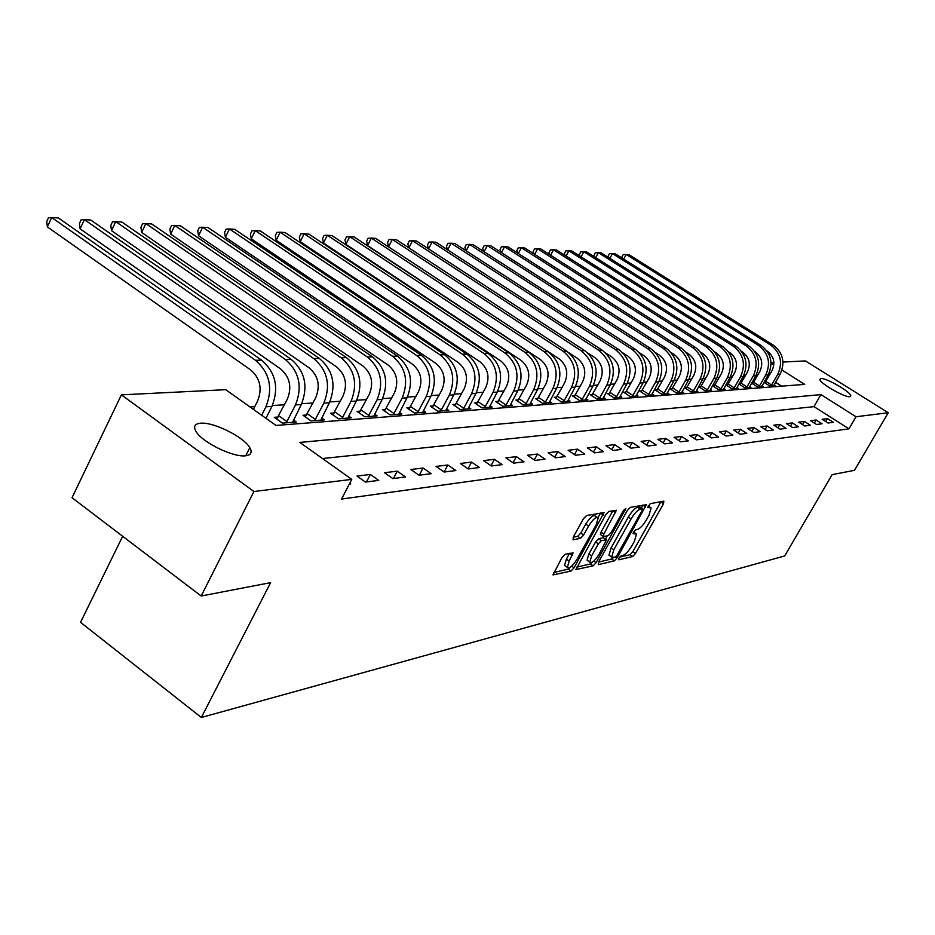 <?xml version="1.0" encoding="UTF-8"?>
<svg xmlns="http://www.w3.org/2000/svg" width="935" height="935" viewBox="0 0 935 935"><rect width="100%" height="100%" fill="white"/><g stroke="black" fill="none" stroke-linecap="round" stroke-linejoin="round"><path stroke-width="1.4" d="M618.947 558.066L618.783 559.808L632.679 556.524L635.508 553.485L663.523 503.696L663.838 501.148L650.257 503.673L647.745 507.495L651.146 507.915L648.902 515.489L646.541 519.685C643.245 525.166 640.183 528.439 637.354 529.502L635.555 529.888L633.533 532.038L633.053 533.675L636.525 534.049L634.316 541.458L631.978 545.619C628.706 551.066 625.644 554.35 622.78 555.483L620.969 555.904L618.947 558.066M200.546 423.204C213.332 421.755 243.941 436.984 249.785 447.69C252.462 452.365 251.059 455.065 245.601 455.777C233.411 457.601 202.24 442.395 196.093 431.584C193.171 426.594 194.655 423.8 200.546 423.204M820.848 378.511C825.921 377.647 850.581 391.812 850.78 395.715L849.833 396.697C844.983 397.714 820.018 383.408 819.831 379.517L820.848 378.511M565.102 554.268L561.97 557.576L552.994 574.908L570.981 571.063L574.043 567.814L604.033 512.614L586.514 515.547L583.382 518.832L573.26 537.134L573.097 539.822L580.53 538.279L583.627 535.019L588.594 526.043C593 519.159 596.191 516.482 598.178 518.002L596.308 524.523L576.988 559.317C572.547 566.248 569.333 568.924 567.358 567.37L569.181 561.082L573.097 552.889L565.102 554.268M782.981 362.044L805.444 360.922L888.25 412.744L854.461 470.34L832.15 474.629L784.687 555.939L201.352 717.484L270.612 582.645L201.177 596.004L253.923 491.518L121.398 394.85L225.721 389.685L276 425.448L804.684 384.378L781.952 370.038M888.25 412.744L856.028 416.741L820.918 394.605L299.843 442.419L351.77 479.363L253.923 491.518M351.77 479.363L341.579 499.056L848.992 428.826L856.028 416.741M598.517 562.11L598.318 564.623L614.353 560.848L617.252 557.739L646.354 504.678L630.272 507.401L627.303 510.533L598.517 562.11M593.117 565.85L575.89 569.555L605.81 514.601L608.86 511.387L616.375 510.3L603.846 533.978L603.624 536.585L608.276 535.603L611.268 532.436L623.505 510.475L625.912 508.418L596.098 562.671L593.117 565.85L590.371 563.945L576.615 567.159M848.992 428.826L813.976 406.643L322.505 458.547M827.533 418.611L822.11 419.277L828.013 423.029L833.412 422.339L827.533 418.611L825.804 421.615M816.138 420.002L810.551 420.692L816.524 424.49L822.075 423.777L816.138 420.002L814.35 423.111M804.416 421.44L798.665 422.141L804.708 425.998L810.423 425.273L804.416 421.44L802.569 424.63M792.354 422.912L786.428 423.637L792.553 427.552L798.432 426.804L792.354 422.912L790.449 426.208M779.93 424.432L773.841 425.168L780.035 429.153L786.09 428.382L779.93 424.432L777.978 427.833M767.144 425.986L760.868 426.757L767.132 430.801L773.374 429.995L767.144 425.986L765.134 429.504M753.961 427.599L747.497 428.394L753.844 432.496L760.272 431.666L753.961 427.599L751.892 431.234M740.38 429.258L733.718 430.077L740.146 434.237L746.773 433.396L740.38 429.258L738.253 433.01M726.378 430.965L719.494 431.806L726.016 436.049L732.853 435.172L726.378 430.965L724.181 434.857M711.932 432.73L704.826 433.595L711.43 437.907L718.489 437.007L711.932 432.73L709.665 436.75M697.007 434.553L689.679 435.453L696.365 439.836L703.658 438.901L697.007 434.553L694.67 438.714M681.615 436.435L674.042 437.358L680.809 441.811L688.347 440.852L681.615 436.435L679.196 440.747M665.697 438.375L657.866 439.333L664.738 443.868L672.522 442.874L665.697 438.375L663.196 442.851M649.241 440.385L641.141 441.378L648.107 445.995L656.16 444.966L649.241 440.385L646.658 445.037M632.224 442.465L623.844 443.494L630.903 448.192L639.236 447.129L632.224 442.465L629.547 447.292M614.599 444.616L605.927 445.679L613.079 450.46L621.717 449.361L614.599 444.616L611.841 449.63M596.355 446.848L587.367 447.947L594.625 452.82L603.566 451.675L596.355 446.848L593.491 452.061M577.444 449.162L568.129 450.296L575.492 455.263L584.761 454.083L577.444 449.162L574.487 454.585M557.844 451.547L548.167 452.739L555.647 457.799L565.266 456.572L557.844 451.547L554.771 457.203M537.496 454.036L527.457 455.263L535.042 460.429L545.023 459.155L537.496 454.036L534.306 459.926M516.377 456.619L505.94 457.893L513.631 463.152L524.009 461.832L516.377 456.619L513.058 462.767M494.416 459.295L483.57 460.628L491.378 465.992L502.177 464.625L494.416 459.295L490.98 465.724M471.591 462.089L460.3 463.468L468.236 468.949L479.456 467.523L471.591 462.089L468.014 468.797M447.83 464.987L436.072 466.425L444.125 472.035L455.824 470.539L447.83 464.987L444.102 472.011M423.076 468.014L410.827 469.51L419.009 475.237L431.199 473.683L423.076 468.014L419.289 475.202M397.281 471.158L384.507 472.724L392.805 478.58L405.521 476.955L397.281 471.158L393.436 478.498M370.365 474.454L357.018 476.079L365.456 482.074L378.733 480.38L370.365 474.454L366.462 481.946M349.76 483.243L350.754 483.944L349.293 484.131M757.829 374.993L756.17 375.099M745.347 375.788L743.489 375.905M732.502 376.595L730.445 376.723M719.272 377.424L717.016 377.565M705.668 378.278L703.178 378.441M691.643 379.166L688.92 379.329M677.197 380.066L674.228 380.253M662.296 381.012L659.058 381.211M646.926 381.971L643.42 382.193M631.067 382.976L627.256 383.21M614.692 384.005L610.578 384.262M597.781 385.068L593.328 385.349M580.296 386.167L575.492 386.471M562.204 387.3L557.038 387.628M543.492 388.481L537.929 388.831M524.126 389.696L518.13 390.082M504.047 390.959L497.607 391.368M483.243 392.268L476.312 392.712M461.656 393.635L454.223 394.102M439.24 395.037L431.269 395.54M415.958 396.51L407.403 397.048M391.753 398.029L382.579 398.602M366.578 399.607L356.726 400.227M340.352 401.267L329.786 401.921M313.038 402.985L301.701 403.698M284.532 404.773L272.377 405.533M254.776 406.643L249.996 406.947M781.66 386.167L775.536 382.275M768.079 377.565L767.039 376.899M765.379 382.134L764.012 382.24M774.133 384.741L775.302 385.477L769.575 385.91L763.953 382.345M753.189 383.011L751.646 383.116M762.083 385.629L763.287 386.4L757.408 386.845L751.623 383.163M740.649 383.911L738.977 384.028L744.891 387.803L750.945 387.335L749.706 386.552M727.746 384.834L726.028 384.951L732.012 388.785L738.241 388.305L736.967 387.499M714.469 385.781L712.704 385.91L718.758 389.79L725.163 389.311L723.854 388.469M700.794 386.763L698.983 386.891L705.107 390.842L711.71 390.327L710.355 389.463M686.722 387.768L684.852 387.908L691.047 391.905L697.849 391.391L696.458 390.491M672.207 388.808L670.278 388.948L676.554 393.016L683.567 392.478L682.129 391.555M657.247 389.883L655.26 390.024L661.606 394.161L668.841 393.6L667.368 392.642M641.819 390.994L639.774 391.134L646.202 395.33L653.658 394.769L652.127 393.775M625.889 392.127L623.774 392.279L630.295 396.545L637.986 395.961L636.419 394.932M609.456 393.308L607.271 393.46L613.863 397.796L621.81 397.2L620.185 396.124M592.474 394.523L590.207 394.687L596.892 399.093L605.109 398.474L603.426 397.363M574.92 395.785L572.582 395.949L579.349 400.437L587.846 399.783L586.105 398.637M556.757 397.083L554.35 397.258L561.21 401.816L569.999 401.15L568.2 399.958M537.976 398.427L535.475 398.602L542.429 403.254L551.521 402.564L549.663 401.314M518.528 399.818L515.945 400.005L522.992 404.738L532.412 404.013L530.484 402.728M498.378 401.267L495.702 401.454L502.843 406.281L512.602 405.533L510.603 404.189M477.493 402.763L474.711 402.962L481.957 407.87L492.079 407.099L490.01 405.697M455.824 404.317L452.937 404.516L460.289 409.518L470.784 408.724L468.645 407.263M433.337 405.919L430.334 406.141L437.79 411.236L448.695 410.407L446.462 408.887M409.974 407.602L406.854 407.824L414.415 413.025L425.752 412.16L423.426 410.57M385.676 409.343L382.438 409.565L390.117 414.883L401.898 413.983L399.479 412.312M360.407 411.143L357.041 411.388L364.825 416.811L377.085 415.876L374.573 414.135M334.099 413.036L330.593 413.282L338.493 418.822L351.268 417.851L348.65 416.017M306.692 415L303.022 415.257L311.039 420.914L324.363 419.897L321.628 417.98M278.092 417.045L274.271 417.314L282.417 423.099L296.313 422.036L293.461 420.025M122.672 536.269L80.539 622.324L201.352 717.484M201.177 596.004L72.018 497.724L121.398 394.85M771.024 362.628L773.888 362.488M773.829 364.919L771.048 363.166M813.976 406.643L820.918 394.605M635.555 533.382L633.638 531.875M650.176 507.261L648.259 505.788M619.554 557.143L630.015 554.7L632.855 551.662L660.94 501.686M641.34 508.044L643.035 505.017M598.564 562.04L611.654 558.99L613.29 557.692M615.078 557.272L617.112 555.098L642.064 510.545L642.555 508.874L640.358 509.096C637.483 510.124 634.374 513.444 631.008 519.03L613.863 549.698L611.665 557.061L615.078 557.272M639.844 507.097L642.263 508.733M609.994 555.916L608.954 555.191L611.139 547.817L628.273 517.172C631.628 511.585 634.736 508.266 637.612 507.237L639.528 506.875M600.726 534.691L601.065 532.062L612.986 510.615M607.271 535.813L605.424 539.121M591.645 555.881L589.81 562.11C591.726 563.548 594.824 560.907 599.136 554.198L606.499 539.857L601.369 540.629L598.365 543.819L591.645 555.881L588.886 553.964L587.051 560.194L588.01 560.848M606.16 539.624L603.262 537.742L606.032 539.635M588.886 553.964L595.583 541.914L598.599 538.724L603.262 537.742M590.371 563.945L592.533 562.04M565.582 566.131L564.553 565.406L566.376 559.118L569.602 553.286L572.407 555.261M597.173 517.312L595.35 516.073C593.351 514.542 590.16 517.219 585.766 524.091L588.594 526.043M573.202 537.251L577.69 536.328L580.799 533.067L585.766 524.091M597.991 517.674L600.632 512.918M553.719 572.5L568.188 569.123L570.35 567.253M764.83 382.906L772.018 370.622C775.489 362.827 773.935 356.352 767.354 351.221L766.969 350.976M773.748 385.594L780.164 374.129C785.377 362.441 783.051 352.752 773.187 345.073L628.928 254.671L626.216 254.495L770.791 345.144C780.678 352.846 783.016 362.558 777.791 374.281L771.141 385.793M622.336 258.247L621.95 256.961L623.236 254.565L626.216 254.495L623.727 259.124M765.894 381.422L771.655 385.08M752.617 383.794L759.898 371.335C763.404 363.434 761.838 356.866 755.176 351.665L754.475 351.221M761.698 386.517L768.184 374.888C773.444 363.037 771.094 353.22 761.113 345.424L615.242 253.794L612.46 253.607L758.659 345.494C768.663 353.313 771.024 363.154 765.742 375.04L759.01 386.716M608.58 257.546L608.159 256.108L609.468 253.689L612.46 253.607L609.9 258.376M753.703 382.286L759.536 385.991M740.064 384.717L747.439 372.072C750.98 364.054 749.391 357.392 742.659 352.109L741.619 351.466M749.297 387.464L755.854 375.671C761.183 363.657 758.799 353.687 748.701 345.786L601.182 252.882L598.33 252.695L746.177 345.856C756.298 353.792 758.682 363.773 753.353 375.835L746.539 387.674M594.461 256.833L593.994 255.232L595.314 252.777L598.33 252.695L595.7 257.616M741.174 383.175L747.077 386.938M727.138 385.664L734.618 372.831C738.206 364.697 736.593 357.941 729.779 352.577L728.377 351.7M736.546 388.434L743.173 376.478C748.561 364.288 746.142 354.178 735.927 346.16L586.736 251.959L583.802 251.76L733.332 346.242C743.57 354.283 745.99 364.416 740.602 376.641L733.706 388.656M579.934 256.096L579.431 254.332L580.764 251.842L583.802 251.76L581.091 256.833M728.283 384.086L734.255 387.896M713.849 386.646L721.423 373.603C725.046 365.351 723.409 358.502 716.514 353.068L714.726 351.922M723.433 389.439L730.13 377.308C735.576 364.942 733.122 354.681 722.778 346.546L571.881 251.001L568.854 250.802L720.114 346.628C730.48 354.786 732.935 365.071 727.477 377.471L720.511 389.661M564.997 255.36L564.459 253.408L565.804 250.884L568.854 250.802L566.072 256.038M715.018 385.021L721.06 388.902M700.163 387.651L707.83 374.409C711.5 366.029 709.84 359.075 702.863 353.559L700.642 352.144M709.922 390.468L716.689 378.161C722.194 365.608 719.716 355.207 709.256 346.943L556.594 250.019L553.485 249.809L706.498 347.025C716.993 355.312 719.482 365.749 713.954 378.336L706.907 390.701M549.64 254.589L549.055 252.462L550.411 249.902L553.485 249.809L550.621 255.22M701.355 385.991L707.468 389.93M686.056 388.691L693.828 375.227C697.545 366.73 695.862 359.671 688.803 354.073L686.115 352.355M696.002 391.531L702.851 379.037C708.426 366.298 705.913 355.744 695.313 347.352L540.862 249.002L537.66 248.792L692.484 347.446C703.097 355.849 705.621 366.438 700.034 379.213L692.905 391.765M533.827 253.817L533.207 251.48L534.575 248.885L537.66 248.792L534.715 254.378M687.283 386.985L693.466 390.982M671.529 389.755L679.406 376.08C683.158 367.443 681.463 360.291 674.31 354.599L671.108 352.542M681.662 392.63L688.592 379.949C694.226 367.011 691.678 356.293 680.96 347.785L524.664 247.962L521.368 247.752L678.027 347.867C688.779 356.399 691.339 367.163 685.694 380.124L678.471 392.875M517.558 253.011L516.88 250.475L518.27 247.833L521.368 247.752L518.341 253.525M672.779 388.013L679.044 392.069M656.545 390.853L664.54 376.957C668.338 368.191 666.608 360.922 659.374 355.136L655.587 352.705M666.889 393.752L673.89 380.884C679.593 367.747 677.01 356.866 666.152 348.217L507.985 246.887L504.596 246.665L663.137 348.299C674.018 356.971 676.613 367.899 670.898 381.071L663.593 394.009M500.786 252.193L500.073 249.446L501.476 246.758L504.596 246.665L501.476 252.637M657.831 389.077L664.177 393.191M641.083 391.999L649.194 377.857C653.039 368.951 651.298 361.565 643.958 355.697L639.54 352.846M651.637 394.921L658.731 381.842C664.493 368.507 661.875 357.45 650.877 348.661L490.805 245.776L487.299 245.554L647.768 348.755C658.789 357.567 661.419 368.659 655.634 382.041L648.236 395.178M483.512 251.363L482.752 248.371L484.166 245.648L487.299 245.554L484.085 251.737M642.415 390.164L648.832 394.36M625.141 393.167L633.369 378.792C637.249 369.746 635.484 362.242 628.051 356.27L622.909 352.939M635.905 396.113L643.081 382.836C648.913 369.29 646.26 358.047 635.122 349.129L473.087 244.643L469.475 244.409L631.908 349.223C643.07 358.175 645.734 369.442 639.891 383.034L632.399 396.382M465.7 250.51L464.894 247.272L466.32 244.502L469.475 244.409L466.168 250.814M626.497 391.298L633.007 395.552M608.673 394.383L617.018 379.75C620.945 370.564 619.157 362.932 611.63 356.866L605.635 352.974M619.671 397.363L626.917 383.864C632.82 370.096 630.132 358.678 618.853 349.608L454.807 243.462L451.091 243.217L615.534 349.702C626.847 358.806 629.547 370.26 623.622 384.075L616.036 397.632M447.327 249.633L446.474 246.139L447.923 243.334L451.091 243.217L447.678 249.855M610.064 392.455L616.656 396.791M591.656 395.645L600.13 380.755C604.115 371.405 602.292 363.657 594.672 357.486L587.648 352.916M602.888 398.637L610.228 384.928C616.2 370.926 613.477 359.32 602.047 350.099L435.955 242.247L432.11 242.001L598.61 350.204C610.076 359.449 612.811 371.101 606.827 385.138L599.136 398.929M428.359 248.733L427.47 244.958L428.931 242.107L432.11 242.001L428.592 248.885M593.094 393.658L599.767 398.065M574.078 396.943L582.669 381.772C586.701 372.282 584.854 364.393 577.129 358.117L568.749 352.635M585.555 399.958L592.977 386.015C599.019 371.791 596.261 359.987 584.667 350.613L416.484 240.996L412.522 240.739L581.126 350.718C592.743 360.127 595.513 371.966 589.459 386.248L581.675 400.262M408.782 247.81L407.847 243.755L409.331 240.856L412.522 240.739L408.887 247.88M575.551 394.909L582.318 399.385M555.893 398.275L564.623 382.836C568.702 373.182 566.82 365.164 559.001 358.783L388.539 246.817L387.581 242.504L389.077 239.559L392.279 239.442L563.045 351.244C574.815 360.817 577.631 372.866 571.495 387.382L563.606 401.641M567.615 401.325L575.13 387.148L571.495 387.382M388.539 246.817L392.279 239.442L396.382 239.699L566.715 351.139C578.449 360.676 581.254 372.679 575.13 387.148M557.412 396.195L564.261 400.741M537.076 399.666L545.935 383.946C550.072 374.117 548.167 365.947 540.231 359.461L367.584 245.589L366.637 241.207L368.145 238.215L371.359 238.086L544.334 351.805C556.255 361.541 559.118 373.79 552.901 388.563L544.918 403.067M549.067 402.751L556.676 388.329L552.901 388.563M367.584 245.589L371.359 238.086L375.601 238.367L548.12 351.689C560.018 361.389 562.87 373.603 556.676 388.329M538.642 397.515L545.584 402.155M517.581 401.115L526.592 385.08C530.776 375.075 528.848 366.777 520.807 360.162L345.903 244.327L344.98 239.874L346.499 236.824L349.725 236.695L524.956 352.366C537.052 362.289 539.951 374.76 533.651 389.79L525.563 404.539M529.865 404.212L537.555 389.544L533.651 389.79M345.903 244.327L349.725 236.695L354.108 236.976L528.883 352.25C540.944 362.137 543.831 374.561 537.555 389.544M519.206 398.894L526.241 403.616M497.397 402.599L506.548 386.26C510.791 376.08 508.827 367.619 500.669 360.898L323.475 243.018L322.563 238.495L324.106 235.386L327.343 235.258L504.877 352.962C517.137 363.06 520.082 375.753 513.712 391.052L505.519 406.07M509.972 405.732L517.756 390.795L513.712 391.052M323.475 243.018L327.343 235.258L331.878 235.55L508.944 352.846C521.181 362.897 524.114 375.554 517.756 390.795M499.068 400.32L506.197 405.135M476.476 404.154L485.779 387.487C490.069 377.121 488.07 368.507 479.807 361.658L300.252 241.674L299.364 237.058L300.918 233.902L304.167 233.762L484.061 353.57C496.497 363.855 499.489 376.793 493.037 392.373L484.727 407.66M489.344 407.309L497.233 392.104L493.037 392.373M300.252 241.674L304.167 233.762L308.866 234.066L488.28 353.453C500.681 363.692 503.673 376.583 497.233 392.104M478.194 401.805L485.429 406.702M454.761 405.767L464.216 388.75C468.564 378.196 466.542 369.418 458.15 362.441L276.199 240.272L275.322 235.573L276.9 232.359L280.149 232.219L462.463 354.213C475.085 364.685 478.124 377.857 471.579 393.728L463.164 409.308M467.956 408.934L475.938 393.46L471.579 393.728M276.199 240.272L280.149 232.219L285.023 232.535L466.845 354.084C479.433 364.521 482.46 377.647 475.938 393.46M456.537 403.336L463.877 408.326M432.227 407.438L441.846 390.07C446.24 379.306 444.183 370.377 435.687 363.259L251.258 238.811L250.405 234.042L252.006 230.77L255.255 230.618L440.046 354.868C452.844 365.55 455.929 378.979 449.314 395.143L440.771 411.014M445.75 410.629L453.837 394.862L449.314 395.143M251.258 238.811L255.255 230.618L260.304 230.945L444.604 354.739C457.355 365.375 460.441 378.745 453.837 394.862M434.062 404.925L441.507 410.021M408.817 409.168L418.6 391.438C423.052 380.475 420.96 371.359 412.335 364.101L225.393 237.303L224.564 232.453L226.177 229.11L229.437 228.958L416.765 355.557C429.749 366.438 432.882 380.136 426.173 396.615L417.513 412.791M422.69 412.393L430.871 396.323L426.173 396.615M225.393 237.303L229.437 228.958L234.673 229.297L421.486 355.417C434.436 366.263 437.568 379.891 430.871 396.323M410.71 406.585L418.261 411.774M384.472 410.979L394.43 392.864C398.941 381.679 396.826 372.387 388.06 364.977L198.547 235.749L197.741 230.793L199.377 227.392L202.626 227.228L392.548 356.27C405.72 367.373 408.911 381.34 402.12 398.146L393.343 414.637M398.719 414.228L407.005 397.831L402.12 398.146M198.547 235.749L202.626 227.228L208.073 227.579L397.468 356.118C410.605 367.186 413.784 381.094 407.005 397.831M386.435 408.303L394.102 413.597M359.145 412.861L369.278 394.348C373.86 382.941 371.698 373.451 362.815 365.901L170.649 234.112L169.878 229.075L171.526 225.604L174.787 225.44L367.361 357.006C380.732 368.343 383.969 382.59 377.085 399.736L368.18 416.554M373.778 416.122L382.17 399.409L377.085 399.736M170.649 234.112L174.787 225.44L180.443 225.802L372.481 356.854C385.804 368.145 389.042 382.333 382.17 399.409M361.19 410.091L368.963 415.502M332.778 414.824L343.098 395.891C347.738 384.238 345.541 374.561 336.518 366.847L141.653 232.429L140.916 227.287L142.588 223.757L145.837 223.57L341.123 357.778C354.704 369.348 358 383.888 351.022 401.395L341.988 418.553M347.82 418.109L356.317 401.057L351.022 401.395M141.653 232.429L145.837 223.57L151.715 223.956L346.453 357.626C359.987 369.15 363.283 383.619 356.317 401.057M334.894 411.961L342.783 417.477M305.301 416.87L315.808 397.492C320.506 385.606 318.274 375.73 309.123 367.841L111.499 230.665L110.797 225.428L112.48 221.817L115.73 221.63L313.786 358.584C327.566 370.4 330.92 385.243 323.849 403.114L314.698 420.633M320.763 420.177L329.377 402.763L323.849 403.114M111.499 230.665L115.73 221.63L121.842 222.027L319.349 358.421C333.082 370.19 336.425 384.975 329.377 402.763M307.498 413.901L315.504 419.534M276.643 418.997L287.349 399.175C292.106 387.032 289.838 376.934 280.535 368.881L80.094 228.841L79.428 223.5L81.135 219.807L84.372 219.62L285.269 359.426C299.27 371.499 302.683 386.669 295.518 404.913L286.215 422.807M292.561 422.328L301.28 404.551L295.518 404.913M80.094 228.841L84.372 219.62L90.742 220.029L291.077 359.25C305.02 371.277 308.421 386.377 301.28 404.551M278.922 415.923L287.057 421.685M253.42 409.378L257.639 400.916C262.454 388.516 260.152 378.196 250.709 369.968L47.369 226.936L46.75 221.478L48.48 217.715L51.694 217.516L255.5 360.291C269.712 372.644 273.184 388.142 265.926 406.795L261.683 415.269M47.369 226.936L51.694 217.516L58.344 217.937L261.555 360.115C275.731 372.41 279.191 387.85 271.945 406.409L265.972 418.319M633.427 532.249L635.157 533.429M648.084 506.115L649.825 507.296M660.835 501.885L663.523 503.696M632.855 551.662L635.508 553.485M630.015 554.7L632.679 556.524M642.918 505.227L645.653 507.074M615.838 556.769L617.252 557.739M611.654 558.99L614.353 560.848M637.612 507.237L640.358 509.096M628.273 517.172L631.008 519.03M611.139 547.817L613.863 549.698M612.869 510.837L615.674 512.731M601.065 532.062L603.846 533.978M624.276 509.341L625.422 510.113M593.783 561.07L596.098 562.671M598.599 538.724L601.369 540.629M595.583 541.914L598.365 543.819M566.376 559.118L569.181 561.082M580.799 533.067L583.627 535.019M577.69 536.328L580.53 538.279M600.515 513.14L603.332 515.068M571.694 566.178L574.043 567.814M568.188 569.123L570.981 571.063M780.164 374.129L777.791 374.281M773.187 345.073L770.791 345.144M768.184 374.888L765.742 375.04M761.113 345.424L758.659 345.494M755.854 375.671L753.353 375.835M748.701 345.786L746.177 345.856M743.173 376.478L740.602 376.641M735.927 346.16L733.332 346.242M730.13 377.308L727.477 377.471M722.778 346.546L720.114 346.628M716.689 378.161L713.954 378.336M709.256 346.943L706.498 347.025M702.851 379.037L700.034 379.213M695.313 347.352L692.484 347.446M688.592 379.949L685.694 380.124M680.96 347.785L678.027 347.867M673.89 380.884L670.898 381.071M666.152 348.217L663.137 348.299M658.731 381.842L655.634 382.041M650.877 348.661L647.768 348.755M643.081 382.836L639.891 383.034M635.122 349.129L631.908 349.223M626.917 383.864L623.622 384.075M618.853 349.608L615.534 349.702M610.228 384.928L606.827 385.138M602.047 350.099L598.61 350.204M592.977 386.015L589.459 386.248M584.667 350.613L581.126 350.718M566.715 351.139L563.045 351.244M548.12 351.689L544.334 351.805M528.883 352.25L524.956 352.366M508.944 352.846L504.877 352.962M488.28 353.453L484.061 353.57M466.845 354.084L462.463 354.213M444.604 354.739L440.046 354.868M421.486 355.417L416.765 355.557M397.468 356.118L392.548 356.27M372.481 356.854L367.361 357.006M346.453 357.626L341.123 357.778M319.349 358.421L313.786 358.584M291.077 359.25L285.269 359.426M271.945 406.409L265.926 406.795M261.555 360.115L255.5 360.291M249.785 447.69L245.741 455.754M850.78 395.715L850.254 396.604M639.821 507.015L642.345 508.722M608.954 555.191L611.665 557.061M600.375 534.446L603.145 536.351M587.051 560.194L589.81 562.11M564.553 565.406L567.358 567.37"/></g></svg>

